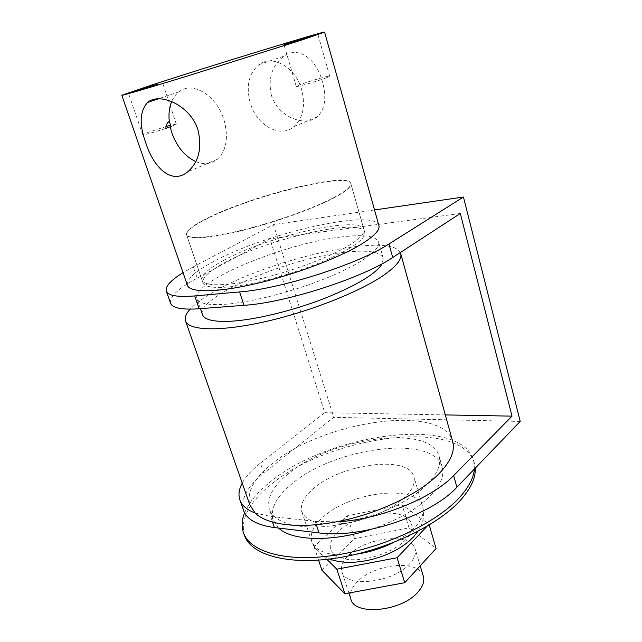 <?xml version="1.0" encoding="UTF-8"?>
<svg xmlns="http://www.w3.org/2000/svg" width="642" height="642" viewBox="0 0 642 642"><rect width="100%" height="100%" fill="white"/><g stroke="black" fill="none" stroke-linecap="round" stroke-linejoin="round"><path stroke-width="0.48" stroke-dasharray="3.21 2.41" d="M195.77 161.567C203.979 164.938 211.194 164.143 217.421 159.192C226.53 150.38 228.713 137.26 223.962 119.805C216.835 95.546 192.407 80.723 179.054 91.774C175.9 94.149 173.444 97.399 171.695 101.532M271.333 95.072C267.883 78.212 272.096 65.243 283.989 56.159C299.1 45.349 316.683 59.762 322.453 81.815C326.762 97.48 325.093 109.108 317.437 116.675C305.464 127.517 277.625 116.988 271.333 95.072M301.7 89.816C295.713 67.386 272.545 54.072 259.047 64.625C248.759 73.381 245.838 86.189 250.284 103.041C256.623 125.399 280.081 138.584 293.803 126.723C303.016 118.272 305.648 105.97 301.7 89.816M326.345 77.818L329.707 76.197C330.14 75.178 308.658 81.349 299.87 84.752L296.259 86.469C295.593 87.545 317.662 81.213 326.345 77.818M171.021 126.57L176.325 124.171L170.579 125.254M166.085 126.514L148.093 132.364L142.733 134.78C142.452 135.526 155.396 131.955 165.853 128.392M223.336 260.58C266.807 236.4 360.908 214.701 363.982 229.675C364.929 233.479 359.825 238.8 348.67 245.637C329.314 257.354 291.669 271.454 259.071 278.949C226.417 286.484 203.819 286.484 202.021 280.121C201.187 275.209 208.289 268.693 223.336 260.58M209.011 217.389C253.783 195.12 348.558 171.542 350.749 183.355C351.463 186.349 346.054 190.963 334.53 197.198C314.54 207.888 276.156 221.715 243.246 229.876C210.279 238.078 187.833 239.53 186.501 234.515C186.028 230.606 193.531 224.901 209.011 217.389M187.392 285.273C186.437 279.326 195.056 271.494 213.248 261.784C264.785 233.407 374.808 207.944 378.932 225.615M350.829 598.978C349.36 593.633 351.407 588.04 356.984 582.198C373.893 563.459 419.362 558.965 423.359 576.388M409.724 563.732C393.353 583 344.995 588.192 341.921 571.661C340.517 566.541 342.659 561.132 348.349 555.426C365.619 537.153 411.345 532.162 415.125 548.854C416.369 553.412 414.563 558.371 409.724 563.732M405.664 539.729C393.634 552.505 365.137 562.007 346.889 559.286C328.279 554.752 325.269 545.588 337.861 531.793C350.372 519.956 375.602 511.61 393.402 513.375C411.362 514.964 417.966 526.986 405.664 539.729M405.351 496.748C392.96 508.986 367.834 520.14 345.027 523.278C320.711 525.838 306.314 521.994 301.844 511.762C299.991 504.74 303.698 497.173 312.959 489.052C340.372 463.813 408.81 454.512 413.938 476.854C415.51 482.744 412.654 489.381 405.351 496.748M244.345 535.155C240.293 519.338 248.815 502.774 269.897 485.464C327.3 435.91 461.855 416.875 474.47 463.484L475.216 468.195M244.61 512.814C248.855 502.71 257.001 492.759 269.046 482.969C326.553 433.543 461.173 414.363 473.724 460.731L474.406 469.029M278.556 528.061L273.043 519.94C270.178 508.913 276.116 497.181 290.85 484.734C332.725 447.57 433.832 433.494 442.242 467.24C444.497 475.69 440.484 485.288 430.204 496.041C416.409 509.652 396.563 520.806 370.675 529.489M426.898 484.606C408.641 502.935 370.073 520.301 335.004 525.397C299.878 530.549 273.741 523.11 269.335 509.154C266.558 498.361 272.585 486.805 287.431 474.494C329.627 437.756 430.934 423.23 439.144 456.269C441.351 464.543 437.266 473.989 426.898 484.606M202.463 314.588C196.059 296.748 289.004 257.771 345.404 252.194C367.754 249.714 380.369 251.744 383.25 258.285L382.239 263.702M340.942 236.994C363.316 234.218 375.883 235.879 378.644 241.978C380.794 249.329 361.518 263.573 328.295 277.336C295.135 291.083 252.515 302.189 225.992 304.22C208.345 305.423 198.667 303.538 196.958 298.562C190.963 281.87 284.518 243.366 340.942 236.994M400.295 252.555C390.119 231.746 270.651 258.694 214.34 291.564C203.362 297.752 195.296 303.61 190.152 309.147M452.722 441.68C442.651 403.032 323.247 420.839 272.393 463.548C254.096 478.194 246.568 491.965 249.834 504.869M349.457 248.358C330.14 260.122 292.535 274.238 259.954 281.702C227.324 289.197 204.718 289.117 202.888 282.681C202.037 277.713 209.123 271.157 224.138 263.003C267.545 238.72 361.607 217.124 364.728 232.276C365.683 236.12 360.595 241.48 349.457 248.358M334.634 197.535C314.644 208.241 276.269 222.06 243.358 230.221C210.391 238.415 187.945 239.859 186.613 234.836C186.132 230.919 193.635 225.206 209.115 217.694C253.871 195.409 348.646 171.847 350.845 183.684C351.559 186.678 346.15 191.3 334.634 197.535M243.551 510.374C240.581 498.85 247.339 486.443 263.83 473.154L260.411 463.147C251.969 469.775 245.91 476.436 242.227 483.129M520.213 421.433L333.752 417.308L263.83 473.154M170.507 303.112C169.44 296.708 178.356 288.386 197.238 278.138L269.945 238.864L324.732 412.686L260.411 463.147M460.306 213.481L269.945 238.864M445.315 414.909L324.732 412.686M374.535 209.95L273.5 224.644L333.752 417.308M197.238 278.138L193.37 266.799L273.5 224.644M193.37 266.799L183.042 272.665M316.346 524.674L315.246 521.352L270.595 516.425L272.545 522.082M315.246 521.352L336.248 521.842M255.139 513.014L270.595 516.425M321.923 570.232L354.512 538.598L409.034 527.893L436.062 548.461M326.874 559.375L314.115 546.783L347.258 515.831L402.117 504.772L428.984 524.241L427.018 526.312M318.56 560.129L314.115 546.783M354.512 538.598L347.258 515.831M409.034 527.893L402.117 504.772M429.209 524.995L428.984 524.241M393.137 542.691C402.053 538.165 409.187 533.149 414.539 527.644C421.674 520.044 424.402 513.127 422.725 506.899C417.236 483.314 349.184 491.78 322.364 517.805C313.296 526.167 309.749 534.056 311.739 541.471C316.482 552.658 331.408 556.895 356.519 554.166M179.054 91.774L158.325 98.812M259.047 64.625L283.989 56.159M329.707 76.197L317.806 34.138M176.325 124.171L162.506 82.553M350.749 183.355L363.982 229.675M186.501 234.515L202.021 280.121M142.733 134.78L128.464 93.194M296.259 86.469L283.981 44.643M293.803 126.723L317.437 116.675M217.421 159.192L187.713 171.815M348.895 593.031L341.921 571.661M301.844 511.762L311.739 541.471C313.481 546.519 316.514 550.724 320.839 554.102L329.763 559.03M243.551 532.924L243.39 532.467M273.043 519.94L269.335 509.154M383.25 258.285L378.644 241.978M202.888 282.681L186.613 234.836M364.728 232.276L350.845 183.684M200.432 308.666L196.958 298.562M442.242 467.24L439.144 456.269M474.47 463.484L473.724 460.731M417.854 531.407C423.15 523.888 424.771 515.719 422.725 506.899L413.938 476.854M420.197 565.811L415.125 548.854"/><path stroke-width="0.96" d="M171.695 101.532C169.303 107.35 168.501 113.963 169.279 121.362C167.169 122.734 166.029 125.078 165.853 128.392L170.162 126.787L171.799 132.742C176.863 146.777 184.856 156.383 195.77 161.567M145.686 142.628C139.081 124.371 139.739 110.97 147.652 102.431C159.248 91.942 190.297 104.991 197.953 129.845C202.214 148.109 198.795 162.097 187.713 171.815C171.478 185.281 153.43 167.297 145.686 142.628M314.283 35.366L283.981 44.643L314.283 35.366M157.21 84.367L128.464 93.194L157.21 84.367M170.579 125.254L166.085 126.514M324.587 32.1L378.932 225.615C380.04 230.013 374.214 236.184 361.454 244.112C338.904 257.956 294.06 274.864 255.163 283.828C216.193 292.848 189.502 292.768 187.392 285.273L121.795 95.273L153.839 84.335C211.772 65.54 324.9 30.84 324.587 32.1L302.639 39.74L187.769 75.925C147.203 88.371 121.474 95.859 121.787 95.265M170.162 126.787L171.021 126.57L169.279 121.362M420.197 565.811L423.359 576.388C424.667 581.138 422.942 586.266 418.207 591.764C402.197 611.529 354.167 616.2 350.829 598.978L348.895 593.031M475.216 468.195C475.81 478.186 470.586 489.204 459.52 501.258C435.902 526.761 383.162 551.398 334.723 558.363C286.212 565.409 250.565 554.447 244.345 535.155L243.551 532.924M474.406 469.029C473.692 478.073 468.451 487.848 458.709 498.353C435.035 523.784 382.231 548.404 333.76 555.41C285.217 562.512 249.569 551.655 243.39 532.467C241.376 526.36 241.785 519.803 244.61 512.814M370.675 529.489C331.705 542.329 291.813 540.917 278.556 528.061M382.239 263.702C375.835 273.974 356.27 285.682 323.528 298.811C292.279 310.856 255.548 319.716 231.682 321.193C214.035 322.099 204.292 319.901 202.463 314.588L200.432 308.666M190.152 309.147C186.052 313.633 184.487 317.517 185.466 320.799C188.275 330.445 218.673 331.914 262.939 322.172C307.117 312.485 357.618 292.808 382.287 276.188C396.034 266.807 402.181 259.328 400.736 253.75L400.295 252.555M185.546 321.016L249.834 504.869L255.139 513.014C266.887 524.859 298.61 529.08 336.248 521.842C376.373 514.467 418.736 494.364 438.55 474.157C450.483 461.903 455.21 451.077 452.722 441.68L400.736 253.75M388.956 243.976L392.727 257.482C362.858 277.906 285.586 302.823 244 305.319L239.586 291.933C281.164 288.892 358.806 263.902 388.956 243.976L463.436 197.022L520.213 421.433L456.903 487.214C431.665 515.317 360.475 539.023 319.058 532.908L274.431 527.563C257.025 525.172 246.737 519.442 243.551 510.374L239.931 500.102M392.727 257.482L460.306 213.481L512.019 416.136L453.645 475.553L456.903 487.214M244 305.319L199.14 308.762C181.758 309.909 172.216 308.032 170.507 303.112L166.302 291.179M242.227 483.129C238.984 489.164 238.182 494.709 239.819 499.781C241.745 505.455 246.857 509.868 255.139 513.014M336.248 521.842C377.945 520.213 432.01 498.593 453.645 475.553M512.019 416.136L445.315 414.909M239.586 291.933L194.727 295.93L199.14 308.762M463.436 197.022L374.535 209.95M183.042 272.665C170.812 280.241 165.219 286.356 166.246 291.011C167.859 295.665 177.352 297.302 194.727 295.93M429.209 524.995L436.062 548.461L404.741 582.719L344.89 593.77L321.923 570.232L318.56 560.129M404.741 582.719L397.093 557.737L336.841 569.205L326.874 559.375M344.89 593.77L336.841 569.205M427.018 526.312L397.093 557.737M356.519 554.166C369.327 552.264 381.533 548.437 393.137 542.691M272.545 522.082L274.431 527.563M319.058 532.908L316.346 524.674M158.325 98.812L147.652 102.431M329.763 559.03C353.79 568.443 395.52 556.742 413.841 536.463L417.854 531.407"/></g></svg>
